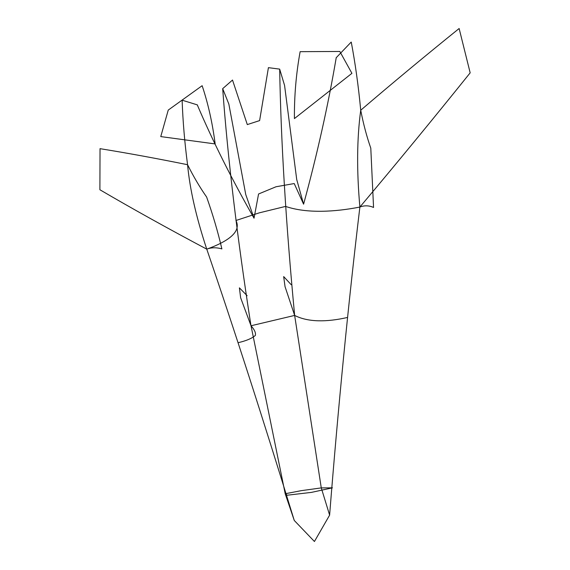 <?xml version="1.0" encoding="UTF-8"?>
<svg xmlns="http://www.w3.org/2000/svg" width="570" height="570" viewBox="0 0 570 570"><rect width="100%" height="100%" fill="white"/><g stroke="black" fill="none" stroke-linecap="round" stroke-linejoin="round"><path stroke-width="0.85" d="M294.262 520.46L285.207 493.755L301.181 490.677L321.273 487.899L329.617 515.138L314.433 541.5L294.262 520.46C263.297 419.556 234.135 329.125 206.768 249.154C167.851 228.485 132.24 208.684 99.921 189.767M100.121 148.685C127.78 153.159 156.928 158.503 187.566 164.709C184.673 142.749 182.863 121.275 182.129 100.291M182.165 100.199L197.391 104.901M258.559 194.021L254.035 218.196C231.805 179.237 212.902 141.488 197.32 104.958M258.687 193.935L276.037 186.753L294.091 183.576M99.9 189.76L100.028 148.656M206.76 249.161C211.37 247.423 216.415 247.337 221.887 248.905C217.897 231.783 212.81 214.491 206.632 197.049C199.814 187.281 193.458 176.501 187.566 164.709C189.81 189.133 196.208 217.284 206.76 249.161C227.765 241.594 241.78 231.869 235.93 220.505L259.343 212.831L285.591 206.404C306.731 213.672 335.203 211.912 359.884 207.053C356.628 170.8 356.906 138.524 360.724 110.231C363.418 124.075 366.774 136.714 370.792 148.164L373.557 207.459C368.99 205.435 364.437 205.3 359.884 207.053C396.649 163.355 433.407 118.631 470.15 72.867M347.13 317.54C326.738 322.157 308.057 322.299 294.647 315.424L251.021 325.762L285.207 493.755C286.824 494.276 287.002 494.817 285.741 495.387L311.405 492.395L332.46 487.834L321.273 487.899L294.647 315.424C285.94 223.789 280.946 141.695 279.671 69.12L284.565 85.386L296.721 179.543M336.207 57.805C328.17 105.101 317.298 153.893 303.589 204.188L296.699 179.457M294.647 315.424L285 286.525M285.007 286.361L283.675 276.642M283.689 276.585L291.17 284.679M339.827 51.45L351.918 73.338L294.419 118.581C294.227 95.974 296.136 73.665 300.134 51.67L339.834 51.464M250.978 325.755C237.184 237.134 227.751 158.104 222.685 88.656L232.51 80.049L247.309 124.609M247.309 124.581L259.628 120.591M329.61 515.138C338.209 406.524 348.298 303.831 359.877 207.053M459.021 28.6C425.063 55.995 392.295 83.206 360.724 110.231C358.466 86.298 355.31 63.598 351.262 42.13M351.198 42.073L336.122 57.805M303.589 204.188L294.241 183.583M470.172 72.846L459.128 28.5M254.035 218.196L245.72 194.441M245.748 194.52L228.848 104.068L222.685 88.656M240.583 297.633L251.021 325.762C254.576 329.774 256.008 333.008 255.317 335.466C251.99 338.373 246.361 340.76 238.438 342.627M240.597 297.469L239.4 287.907M239.414 287.85L247.123 295.702M215.168 143.932C212.432 122.849 208.086 103.434 202.136 85.7L168.243 110.081L160.761 136.593L215.168 143.932M279.671 69.12L268.413 67.659L259.607 120.626"/></g></svg>
